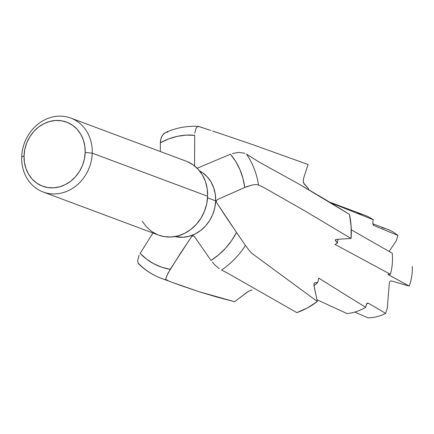 <?xml version="1.0" encoding="UTF-8"?>
<svg xmlns="http://www.w3.org/2000/svg" width="434" height="434" viewBox="0 0 434 434"><rect width="100%" height="100%" fill="white"/><g stroke="black" fill="none" stroke-linecap="round" stroke-linejoin="round"><path stroke-width="0.65" d="M215.644 200.855L207.55 197.833L215.644 200.855L215.264 194.112L213.685 187.7L210.973 181.851L207.23 176.801L202.597 172.737L199.559 170.887A35.257 30.971 -69.5 0 1 215.644 200.855A35.257 30.971 -69.5 0 1 175.032 236.546L182.985 237.257L189.153 236.259L195.132 233.969L200.682 230.47L205.602 225.897L209.693 220.429L212.806 214.271L214.814 207.658L215.644 200.855M92.236 153.153A39.467 34.671 110.5 0 1 43.156 192.002A39.467 34.671 110.5 0 1 21.7 156.918A39.467 34.671 -69.5 0 0 55.677 193.9A39.467 34.671 -69.5 0 0 92.236 153.153L85.178 152.524A34.205 30.049 110.5 0 1 53.496 187.835A34.205 30.049 110.5 0 1 24.049 155.784L21.7 156.918L24.049 155.784L24.852 149.182L26.799 142.775L29.821 136.797L33.792 131.491L38.561 127.053L43.948 123.663L49.747 121.439L55.731 120.473L61.671 120.804L67.341 122.41L72.521 125.242L77.019 129.186L80.648 134.084L83.279 139.759L84.809 145.981L85.178 152.524L84.375 159.126L82.422 165.538L79.406 171.511L75.435 176.817L70.666 181.255L65.279 184.645L59.48 186.87L53.496 187.835L47.556 187.51L41.886 185.898L36.7 183.067L32.208 179.128L28.579 174.224L25.948 168.555L24.418 162.327L24.049 155.784A34.205 30.049 110.5 0 1 55.731 120.473A34.205 30.049 110.5 0 1 85.178 152.524L92.236 153.153A39.467 34.671 -69.5 0 0 58.259 116.171A39.467 34.671 -69.5 0 0 21.7 156.918A39.467 34.671 110.5 0 1 70.78 118.064A39.467 34.671 110.5 0 1 92.236 153.153L207.631 196.255L92.236 153.153M43.156 192.002L158.551 235.109A39.467 34.671 -69.5 0 0 207.631 196.255A39.467 34.671 -69.5 0 0 186.17 161.171L70.78 118.064M335.27 239.991L337.446 243.029L335.33 240.398A59.469 52.243 110.5 0 0 335.374 239.866A59.469 52.243 110.5 0 1 335.33 240.398L335.455 239.801L336.762 239.356L351.079 238.478L305.341 211.174L264.366 187.813L258.507 184.944L264.366 187.813L305.341 211.174L351.079 238.478A78.983 69.386 -69.5 0 0 349.441 214.369L299.411 184.309L258.881 161.963L246.534 154.13A78.983 69.386 110.5 0 1 258.507 184.944L255.984 184.542L252.485 184.922L244.754 187.45A68.458 60.142 110.5 0 0 230.454 154.227L197.134 168.24L230.454 154.227L235.689 161.443L239.872 169.499L242.915 178.228L244.754 187.45L217.434 199.559L216.306 200.942L216.354 202.065L217.472 203.899L236.519 232.44L231.468 240.762L225.452 248.302L218.59 254.904L211.022 260.443L194.237 236.318L192.582 235.83L191.014 237.479L170.193 269.324L161.839 267.257L153.94 263.861L146.654 259.217L140.133 253.413L152.936 233.009L140.133 253.413A68.458 60.142 110.5 0 0 170.193 269.324L166.564 276.36L165.859 278.747L166.135 279.892A78.983 69.386 110.5 0 1 161.209 278.286A78.983 69.386 110.5 0 1 139.363 264.29L138.001 262.939L137.659 260.367L139.146 255.208L137.659 260.367L138.001 262.939L138.571 263.791C145.146 270.252 152.692 275.08 161.209 278.286A78.983 69.386 -69.5 0 0 166.135 279.892L168.837 281.091L165.864 279.491L166.103 277.684L168.066 273.073L180.463 253.299L191.682 236.497L192.582 235.83L193.618 235.857L194.389 236.53L211.022 260.443A68.458 60.142 110.5 0 0 236.519 232.44L236.633 232.597M198.604 126.435L205.678 128.779L199.26 126.582L197.41 126.706L198.604 126.435C187.217 125.692 176.139 127.753 165.37 132.62L162.528 135.088L160.938 138.549L160.379 142.781L160.32 151.515L160.379 142.781L168.669 138.918L177.273 136.352L186.012 135.142L194.72 135.31L194.551 166.168L194.72 135.31A68.458 60.142 110.5 0 0 160.379 142.781L160.52 140.605L161.611 136.699L163.651 133.786L165.408 132.603M170.475 281.742L168.837 281.091L170.475 281.742M171.392 282.089L198.935 291.681L216.674 297.013L234.604 301.711L198.935 291.681L181.298 285.713L161.209 278.286M250.809 290.313L252.024 290.021L249.702 290.764L246.36 292.798L234.604 301.711L247.814 291.794M389.341 282.789L387.312 307.994L385.68 313.391A46.096 40.492 110.5 0 1 367.94 317.829L354.817 312.062L367.94 317.829A46.096 40.492 -69.5 0 0 385.68 313.391L387.312 307.994L389.341 282.789A1.893 1.665 110.5 0 1 391.609 280.993L409.224 286.098A46.096 40.492 -69.5 0 0 412.3 266.422A46.096 40.492 110.5 0 1 409.224 286.098L391.609 280.993M382.018 227.693A46.096 40.492 110.5 0 1 397.859 235.418L374.027 225.577A46.096 40.492 110.5 0 0 373.376 225.127A46.096 40.492 110.5 0 1 374.027 225.577L397.859 235.418L396.405 240.588L389.157 251.422L396.405 240.588L397.859 235.418A46.096 40.492 -69.5 0 0 387.253 229.206L372.779 223.798M253.402 144.869L308.031 164.508L253.402 144.869L226.19 135.565L253.402 144.869M212.611 131.03L226.19 135.565L212.611 131.03M210.495 130.33L210.919 130.471L210.495 130.33M209.855 130.119L209.177 129.907L209.855 130.119M205.678 128.779L209.177 129.907L205.678 128.779M303.626 178.266L308.031 164.508L303.626 178.266L303.203 181.531L304.055 183.859L308.514 188.573L303.464 182.844L303.192 181.423L303.626 178.266M357.111 213.186A51.304 45.071 110.5 0 1 373.267 219.707L330.789 202.83L373.267 219.707A51.304 45.071 -69.5 0 0 364.587 215.177L329.601 202.108M373.267 219.707L372.855 221.731L373.267 219.707M374.027 225.577L372.877 224.21L372.855 221.731L372.877 224.21L374.027 225.577L373.321 225.062M336.903 239.335L351.079 238.478L351.128 226.271L349.441 214.369L324.675 199.135L299.411 184.309L259.082 162.077L246.534 154.13A78.983 69.386 -69.5 0 1 258.507 184.944L255.984 184.542L252.485 184.922L246.604 186.669L217.412 199.569L216.306 200.942L216.506 202.385L226.857 218.291L245.432 245.432A78.983 69.386 110.5 0 1 221.486 270.051L226.64 272.595L296.851 312.626A78.983 69.386 -69.5 0 0 317.352 301.494L252.062 253.505L249.132 250.369L245.432 245.432L249.132 250.369L252.214 253.619L317.352 301.494L313.956 285.491M337.446 243.029A56.637 49.753 -69.5 0 0 337.744 239.232A56.637 49.753 110.5 0 1 337.446 243.029L335.021 244.407L390.394 274.283A51.304 45.071 -69.5 0 0 392.211 253.223L351.296 229.808L392.211 253.223A51.304 45.071 110.5 0 1 390.394 274.283L389.124 274.207L390.394 274.283L335.021 244.407L337.446 243.029M388.224 274.581L409.224 286.098L388.739 274.917A46.096 40.492 110.5 0 0 388.945 274.201A46.096 40.492 110.5 0 1 388.739 274.917L388.121 274.342L389.124 274.207L388.121 274.342M245.243 245.145L245.432 245.432A78.983 69.386 -69.5 0 1 221.486 270.051L226.64 272.595L296.851 312.626L307.429 307.918L317.352 301.494L314.221 287.086L313.934 285.317L314.194 283.044M314.525 282.838A59.469 52.243 110.5 0 1 314.08 283.245A59.469 52.243 110.5 0 0 314.525 282.838L317.824 282.442L314.525 282.838L314.097 283.218L314.525 282.838M313.977 285.718A56.637 49.753 -69.5 0 0 317.824 282.442A56.637 49.753 110.5 0 1 313.977 285.718M318.74 278.069L317.824 282.442L318.74 278.069L342.497 292.977L318.74 278.069M347.043 313.592A51.304 45.071 -69.5 0 0 365.694 307.294L342.497 292.977L365.694 307.294A51.304 45.071 110.5 0 1 347.043 313.592L316.961 299.704L347.043 313.592M366.122 305.33L365.694 307.294L366.6 303.887L367.262 303.057L366.122 305.33M368.135 303.068A46.096 40.492 110.5 0 1 366.513 304.066A46.096 40.492 110.5 0 0 368.135 303.068L385.68 313.391L368.135 303.068M158.486 235.082L164.22 236.622L171.072 237.002L177.978 235.89L184.667 233.324L190.884 229.407L196.39 224.286L200.969 218.166L204.452 211.271L206.703 203.871L207.631 196.255L207.202 188.709L205.439 181.526L202.401 174.983L198.213 169.325L193.027 164.779L187.049 161.513M142.325 221.297L146.513 226.949L151.699 231.501L157.678 234.767M219.268 268.738L214.998 265.076L212.215 262.011L214.998 265.076L219.268 268.738M192.929 235.754L192.582 235.83M335.33 240.398L335.829 239.606M197.41 126.706L195.935 128.426L194.79 133.303L195.935 128.426L197.41 126.706M232.472 153.457L239.091 152.372L245.036 153.359L239.091 152.372L232.472 153.457M308.688 189.669L308.514 188.573M166.39 132.272L167.915 132.153M245.432 245.432L236.519 232.44"/></g></svg>
